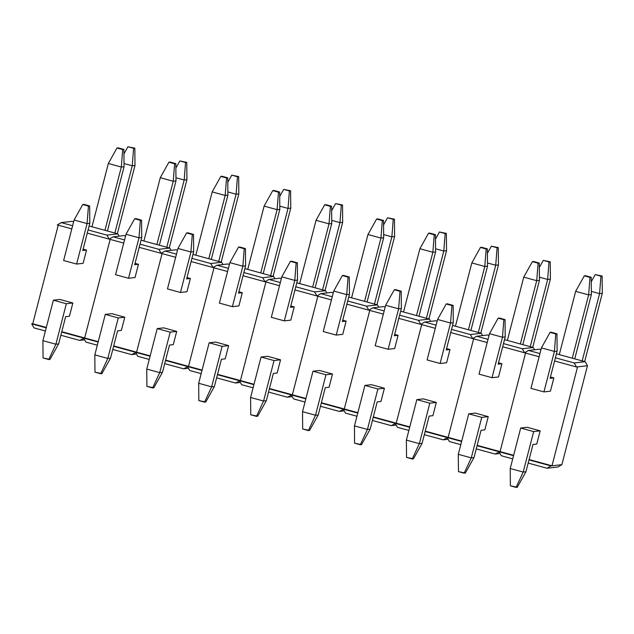 <?xml version="1.0" encoding="UTF-8"?>
<svg xmlns="http://www.w3.org/2000/svg" width="634" height="634" viewBox="0 0 634 634"><rect width="100%" height="100%" fill="white"/><g stroke="black" fill="none" stroke-linecap="round" stroke-linejoin="round"><path stroke-width="0.95" d="M528.542 350.451L539.946 353.574L528.542 350.451L524.603 352.773L528.542 350.451L539.471 349.207L540.968 349.619L539.471 349.207L528.542 350.451M555.4 357.798L574.238 362.949L576.528 366.983L554.584 360.976L576.528 366.983L574.238 362.949L585.158 361.705L587.456 365.731L561.867 464.674L557.936 466.996L547.007 468.241L528.17 463.089L547.007 468.241L550.938 465.919L547.007 468.241L557.936 466.996L561.867 464.674L587.456 365.731L577.566 366.864L551.984 465.8L561.867 464.674L551.984 465.8L529.089 459.539L551.984 465.8L550.938 465.919L551.984 465.8L577.566 366.864L576.528 366.983L587.456 365.731L585.158 361.705L556.422 353.843L585.158 361.705L574.238 362.949L555.4 357.798M539.122 356.744L524.603 352.773L539.122 356.744M512.716 458.865L501.312 455.743L499.013 451.717L513.532 455.688L499.013 451.717L501.312 455.743L512.716 458.865M528.994 459.919L550.938 465.919L528.994 459.919M500.06 451.598L525.546 353.035L500.06 451.598L499.013 451.717L500.06 451.598L525.546 353.035L500.06 451.598L513.635 455.307L477.164 445.337L500.06 451.598L495.083 454.039L476.245 448.888L495.083 454.039L500.06 451.598M540.176 430.843L536.752 444.069L540.176 430.843L527.195 427.292L520.688 428.037L510.219 468.51L523.201 472.061L533.669 431.588L520.688 428.037L533.669 431.588L540.176 430.843L527.195 427.292L520.688 428.037L510.219 468.51L523.201 472.061L525.935 471.751L532.98 444.505L525.935 471.751L517.289 487.245L510.378 485.818L510.219 468.51L510.378 485.818L516.092 487.38L523.201 472.061L525.935 471.751L517.289 487.245L516.092 487.38L523.201 472.061L533.669 431.588L540.176 430.843M553.854 377.935L550.431 391.162L553.854 377.935L550.439 377L553.854 377.935L550.082 378.363L553.854 377.935M585.499 275.711L584.302 275.845L590.008 277.407L591.213 277.272L584.302 275.845L575.656 291.339L559.291 354.628L575.656 291.339L584.302 275.845L590.008 277.407L588.637 294.889L575.656 291.339L588.637 294.889L591.371 294.58L574.745 358.86L591.371 294.58L591.213 277.272L585.499 275.711M550.431 391.162L543.932 391.907L530.951 388.357L543.932 391.907L554.401 351.426L541.42 347.876L530.951 388.357L541.42 347.876L550.058 332.382L556.969 333.809L551.263 332.248L550.058 332.382L541.42 347.876L554.401 351.426L557.127 351.117L550.082 378.363L557.127 351.117L556.969 333.809L550.058 332.382L555.772 333.944L554.401 351.426L557.127 351.117L556.969 333.809L555.772 333.944L554.401 351.426L543.932 391.907L550.431 391.162M572.272 358.178L588.637 294.889L591.371 294.58L591.213 277.272L590.008 277.407L588.637 294.889L572.272 358.178M533.582 261.501L532.378 261.644L539.288 263.07L532.378 261.644L523.732 277.137L507.366 340.426L523.732 277.137L532.378 261.644L538.092 263.205L536.713 280.688L523.732 277.137L536.713 280.688L539.447 280.379L522.828 344.65L539.447 280.379L539.288 263.07L533.582 261.501M498.514 376.961L492.008 377.698L479.027 374.147L492.008 377.698L502.477 337.225L489.496 333.674L479.027 374.147L489.496 333.674L498.134 318.181L505.044 319.607L499.338 318.038L498.134 318.181L489.496 333.674L502.477 337.225L505.203 336.916L498.158 364.162L501.93 363.734L498.514 376.961L492.008 377.698L502.477 337.225L505.203 336.916L498.158 364.162L501.93 363.734L498.514 362.799L501.93 363.734L498.514 376.961M520.348 343.977L536.713 280.688L539.447 280.379L539.288 263.07L538.092 263.205L536.713 280.688L520.348 343.977M505.044 319.607L498.134 318.181L503.848 319.742L502.477 337.225L503.848 319.742L505.044 319.607L505.203 336.916L505.044 319.607M481.658 247.3L480.453 247.434L487.364 248.861L480.453 247.434L471.815 262.928L455.442 326.217L471.815 262.928L480.453 247.434L486.167 248.996L484.788 266.478L471.815 262.928L484.788 266.478L487.522 266.169L470.904 330.449L487.522 266.169L487.364 248.861L481.658 247.3M446.59 362.751L440.083 363.496L427.102 359.946L440.083 363.496L450.552 323.015L437.571 319.465L427.102 359.946L437.571 319.465L446.209 303.971L453.128 305.398L447.414 303.837L446.209 303.971L437.571 319.465L450.552 323.015L453.278 322.706L446.233 349.952L450.005 349.524L446.59 362.751L440.083 363.496L450.552 323.015L453.278 322.706L446.233 349.952L450.005 349.524L446.59 348.589L450.005 349.524L446.59 362.751M468.423 329.767L484.788 266.478L487.522 266.169L487.364 248.861L486.167 248.996L484.788 266.478L468.423 329.767M453.128 305.398L446.209 303.971L451.923 305.533L450.552 323.015L451.923 305.533L453.128 305.398L453.278 322.706L453.128 305.398M429.733 233.09L428.529 233.233L435.439 234.659L428.529 233.233L419.89 248.726L403.517 312.015L419.89 248.726L428.529 233.233L434.242 234.794L432.871 252.277L419.89 248.726L432.871 252.277L435.598 251.967L418.979 316.239L435.598 251.967L435.439 234.659L429.733 233.09M394.665 348.549L388.159 349.286L375.177 345.736L388.159 349.286L398.627 308.813L385.646 305.263L375.177 345.736L385.646 305.263L394.285 289.77L401.203 291.196L395.489 289.627L394.285 289.77L385.646 305.263L398.627 308.813L401.362 308.504L394.308 335.751L398.081 335.323L394.665 348.549L388.159 349.286L398.627 308.813L401.362 308.504L394.308 335.751L398.081 335.323L394.665 334.387L398.081 335.323L394.665 348.549M416.498 315.566L432.871 252.277L435.598 251.967L435.439 234.659L434.242 234.794L432.871 252.277L416.498 315.566M401.203 291.196L394.285 289.77L399.999 291.331L398.627 308.813L399.999 291.331L401.203 291.196L401.362 308.504L401.203 291.196M377.809 218.888L376.604 219.023L383.515 220.45L376.604 219.023L367.966 234.517L351.593 297.806L367.966 234.517L376.604 219.023L382.318 220.584L380.947 238.075L367.966 234.517L380.947 238.075L383.673 237.758L367.054 302.038L383.673 237.758L383.515 220.45L377.809 218.888M342.74 334.34L336.234 335.085L323.253 331.534L336.234 335.085L346.703 294.612L333.722 291.054L323.253 331.534L333.722 291.054L342.36 275.56L349.279 276.987L343.565 275.425L342.36 275.56L333.722 291.054L346.703 294.612L349.437 294.295L342.384 321.549L346.156 321.113L342.74 334.34L336.234 335.085L346.703 294.612L349.437 294.295L342.384 321.549L346.156 321.113L342.74 320.178L346.156 321.113L342.74 334.34M364.574 301.364L380.947 238.075L383.673 237.758L383.515 220.45L382.318 220.584L380.947 238.075L364.574 301.364M349.279 276.987L342.36 275.56L348.074 277.121L346.703 294.612L348.074 277.121L349.279 276.987L349.437 294.295L349.279 276.987M325.884 204.687L324.679 204.822L330.393 206.383L331.598 206.248L324.679 204.822L316.041 220.315L299.668 283.604L316.041 220.315L324.679 204.822L330.393 206.383L329.022 223.865L316.041 220.315L329.022 223.865L331.748 223.556L315.13 287.836L331.748 223.556L331.598 206.248L325.884 204.687M290.816 320.138L284.309 320.875L271.328 317.325L284.309 320.875L294.778 280.402L281.797 276.852L271.328 317.325L281.797 276.852L290.435 261.359L297.354 262.785L291.64 261.224L290.435 261.359L281.797 276.852L294.778 280.402L297.512 280.093L290.459 307.339L294.231 306.911L290.816 320.138L284.309 320.875L294.778 280.402L297.512 280.093L290.459 307.339L294.231 306.911L290.816 305.976L294.231 306.911L290.816 320.138M312.649 287.154L329.022 223.865L331.748 223.556L331.598 206.248L330.393 206.383L329.022 223.865L312.649 287.154M297.354 262.785L290.435 261.359L296.149 262.92L294.778 280.402L296.149 262.92L297.354 262.785L297.512 280.093L297.354 262.785M273.959 190.477L272.755 190.612L278.469 192.181L279.673 192.039L272.755 190.612L264.116 206.113L247.743 269.395L264.116 206.113L272.755 190.612L278.469 192.181L277.098 209.664L264.116 206.113L277.098 209.664L279.824 209.347L263.205 273.626L279.824 209.347L279.673 192.039L273.959 190.477M238.891 305.929L232.385 306.674L219.404 303.123L232.385 306.674L242.854 266.201L229.873 262.65L219.404 303.123L229.873 262.65L238.511 247.149L245.429 248.576L239.715 247.014L238.511 247.149L229.873 262.65L242.854 266.201L245.588 265.884L238.542 293.138L242.315 292.702L238.891 305.929L232.385 306.674L242.854 266.201L245.588 265.884L238.542 293.138L242.315 292.702L238.891 291.767L242.315 292.702L238.891 305.929M260.725 272.953L277.098 209.664L279.824 209.347L279.673 192.039L278.469 192.181L277.098 209.664L260.725 272.953M245.429 248.576L238.511 247.149L244.225 248.718L242.854 266.201L244.225 248.718L245.429 248.576L245.588 265.884L245.429 248.576M222.035 176.276L220.83 176.41L227.749 177.837L220.83 176.41L212.192 191.904L195.827 255.193L212.192 191.904L220.83 176.41L226.544 177.972L225.173 195.454L212.192 191.904L225.173 195.454L227.907 195.145L211.281 259.425L227.907 195.145L227.749 177.837L222.035 176.276M186.967 291.727L180.46 292.472L167.479 288.914L180.46 292.472L190.929 251.991L177.948 248.441L167.479 288.914L177.948 248.441L186.586 232.947L193.505 234.374L187.791 232.813L186.586 232.947L177.948 248.441L190.929 251.991L193.663 251.682L186.618 278.928L190.39 278.5L186.967 291.727L180.46 292.472L190.929 251.991L193.663 251.682L186.618 278.928L190.39 278.5L186.967 277.565L190.39 278.5L186.967 291.727M208.808 258.743L225.173 195.454L227.907 195.145L227.749 177.837L226.544 177.972L225.173 195.454L208.808 258.743M193.505 234.374L186.586 232.947L192.3 234.509L190.929 251.991L192.3 234.509L193.505 234.374L193.663 251.682L193.505 234.374M170.11 162.066L168.906 162.201L174.619 163.77L175.824 163.627L168.906 162.201L160.267 177.702L143.902 240.991L160.267 177.702L168.906 162.201L174.619 163.77L173.248 181.253L160.267 177.702L173.248 181.253L175.983 180.936L159.356 245.215L175.983 180.936L175.824 163.627L170.11 162.066M135.042 277.526L128.536 278.263L115.554 274.712L128.536 278.263L139.005 237.79L126.023 234.239L115.554 274.712L126.023 234.239L134.67 218.738L141.58 220.164L135.866 218.603L134.67 218.738L126.023 234.239L139.005 237.79L141.739 237.473L134.693 264.727L138.466 264.291L135.042 277.526L128.536 278.263L139.005 237.79L141.739 237.473L134.693 264.727L138.466 264.291L135.042 263.356L138.466 264.291L135.042 277.526M156.883 244.542L173.248 181.253L175.983 180.936L175.824 163.627L174.619 163.77L173.248 181.253L156.883 244.542M141.58 220.164L134.67 218.738L140.376 220.307L139.005 237.79L140.376 220.307L141.58 220.164L141.739 237.473L141.58 220.164M118.186 147.865L116.981 147.999L122.695 149.561L123.899 149.426L116.981 147.999L108.343 163.493L91.978 226.782L108.343 163.493L116.981 147.999L122.695 149.561L121.324 167.043L108.343 163.493L121.324 167.043L124.058 166.734L107.431 231.014L124.058 166.734L123.899 149.426L118.186 147.865M83.117 263.316L76.611 264.061L63.63 260.511L76.611 264.061L87.08 223.58L74.099 220.03L63.63 260.511L74.099 220.03L82.745 204.536L89.656 205.963L83.942 204.402L82.745 204.536L74.099 220.03L87.08 223.58L89.814 223.271L82.769 250.517L86.541 250.089L83.117 263.316L76.611 264.061L87.08 223.58L89.814 223.271L82.769 250.517L86.541 250.089L83.117 249.154L86.541 250.089L83.117 263.316M104.959 230.332L121.324 167.043L124.058 166.734L123.899 149.426L122.695 149.561L121.324 167.043L104.959 230.332M89.656 205.963L82.745 204.536L88.451 206.098L87.08 223.58L88.451 206.098L89.656 205.963L89.814 223.271L89.656 205.963M476.617 336.25L488.021 339.364L476.617 336.25L472.679 338.572L476.617 336.25L487.546 334.998L489.044 335.41L487.546 334.998L476.617 336.25M503.475 343.596L522.313 348.748L524.603 352.773L502.659 346.766L524.603 352.773L522.313 348.748L533.242 347.503L534.533 349.77L533.242 347.503L504.498 339.642L533.242 347.503L522.313 348.748L503.475 343.596M487.197 342.542L472.679 338.572L487.197 342.542M460.791 444.656L449.387 441.533L447.089 437.508L461.607 441.486L447.089 437.508L449.387 441.533L460.791 444.656M477.069 445.71L499.013 451.717L477.069 445.71M448.135 437.389L473.622 338.825L448.135 437.389L447.089 437.508L448.135 437.389L473.622 338.825L448.135 437.389L461.711 441.106L425.24 431.128L448.135 437.389L443.158 439.83L424.32 434.678L443.158 439.83L448.135 437.389M500.02 453.476L495.083 454.039L500.02 453.476M488.251 416.641L484.828 429.868L488.251 416.641L475.27 413.091L468.764 413.828L458.295 454.309L471.276 457.859L481.745 417.378L468.764 413.828L481.745 417.378L488.251 416.641L475.27 413.091L468.764 413.828L458.295 454.309L471.276 457.859L474.01 457.55L481.055 430.296L474.01 457.55L465.364 473.043L458.453 471.617L458.295 454.309L458.453 471.617L464.167 473.178L471.276 457.859L474.01 457.55L465.364 473.043L464.167 473.178L471.276 457.859L481.745 417.378L488.251 416.641M424.693 322.04L436.097 325.163L424.693 322.04L420.754 324.362L424.693 322.04L435.621 320.796L437.119 321.208L435.621 320.796L424.693 322.04M451.551 329.387L470.388 334.546L472.679 338.572L450.734 332.565L472.679 338.572L470.388 334.546L481.317 333.294L482.609 335.568L481.317 333.294L452.573 325.432L481.317 333.294L470.388 334.546L451.551 329.387M435.273 328.333L420.754 324.362L435.273 328.333M408.867 430.454L397.463 427.332L395.172 423.306L409.691 427.276L395.172 423.306L397.463 427.332L408.867 430.454M425.145 431.508L447.089 437.508L425.145 431.508M396.21 423.187L421.697 324.624L396.21 423.187L395.172 423.306L396.21 423.187L421.697 324.624L396.21 423.187L409.786 426.904L373.315 416.926L396.21 423.187L391.233 425.628L372.396 420.477L391.233 425.628L396.21 423.187M448.095 439.267L443.158 439.83L448.095 439.267M436.327 402.432L432.903 415.666L436.327 402.432L423.346 398.881L416.839 399.626L406.37 440.099L419.351 443.649L429.82 403.176L416.839 399.626L429.82 403.176L436.327 402.432L423.346 398.881L416.839 399.626L406.37 440.099L419.351 443.649L422.086 443.34L429.131 416.094L422.086 443.34L413.439 458.834L406.529 457.407L406.37 440.099L406.529 457.407L412.243 458.976L419.351 443.649L422.086 443.34L413.439 458.834L412.243 458.976L419.351 443.649L429.82 403.176L436.327 402.432M372.768 307.839L384.172 310.953L372.768 307.839L368.829 310.161L372.768 307.839L383.697 306.594L385.195 306.999L383.697 306.594L372.768 307.839M399.626 315.185L418.464 320.336L420.754 324.362L398.81 318.363L420.754 324.362L418.464 320.336L429.392 319.092L430.684 321.359L429.392 319.092L400.648 311.231L429.392 319.092L418.464 320.336L399.626 315.185M383.348 314.131L368.829 310.161L383.348 314.131M356.942 416.245L345.538 413.13L343.248 409.096L357.766 413.075L343.248 409.096L345.538 413.13L356.942 416.245M373.22 417.299L395.172 423.306L373.22 417.299M344.286 408.978L369.773 310.414L344.286 408.978L343.248 409.096L344.286 408.978L369.773 310.414L344.286 408.978L357.861 412.694L321.39 402.717L344.286 408.978L339.309 411.418L320.479 406.267L339.309 411.418L344.286 408.978M396.171 425.065L391.233 425.628L396.171 425.065M384.402 388.23L380.979 401.457L384.402 388.23L371.421 384.679L364.915 385.417L354.446 425.897L367.427 429.448L377.896 388.975L364.915 385.417L377.896 388.975L384.402 388.23L371.421 384.679L364.915 385.417L354.446 425.897L367.427 429.448L370.161 429.139L377.206 401.885L370.161 429.139L361.515 444.632L354.604 443.206L354.446 425.897L354.604 443.206L360.318 444.767L367.427 429.448L370.161 429.139L361.515 444.632L360.318 444.767L367.427 429.448L377.896 388.975L384.402 388.23M320.844 293.629L332.248 296.752L320.844 293.629L316.905 295.951L320.844 293.629L331.772 292.385L333.27 292.797L331.772 292.385L320.844 293.629M347.701 300.984L366.539 306.135L368.829 310.161L346.885 304.154L368.829 310.161L366.539 306.135L377.468 304.883L378.76 307.157L377.468 304.883L348.732 297.021L377.468 304.883L366.539 306.135L347.701 300.984M331.423 299.93L316.905 295.951L331.423 299.93M305.017 402.043L293.613 398.921L291.323 394.895L305.842 398.865L291.323 394.895L293.613 398.921L305.017 402.043M321.295 403.097L343.248 409.096L321.295 403.097M292.361 394.776L317.848 296.213L292.361 394.776L291.323 394.895L292.361 394.776L317.848 296.213L292.361 394.776L305.937 398.493L269.474 388.515L292.361 394.776L287.384 397.217L268.554 392.066L287.384 397.217L292.361 394.776M344.246 410.856L339.309 411.418L344.246 410.856M332.478 374.028L329.054 387.255L332.478 374.028L319.496 370.47L312.99 371.215L302.521 411.688L315.502 415.238L325.971 374.765L312.99 371.215L325.971 374.765L332.478 374.028L319.496 370.47L312.99 371.215L302.521 411.688L315.502 415.238L318.236 414.929L325.282 387.683L318.236 414.929L309.598 430.423L302.68 428.996L302.521 411.688L302.68 428.996L308.393 430.565L315.502 415.238L318.236 414.929L309.598 430.423L308.393 430.565L315.502 415.238L325.971 374.765L332.478 374.028M268.919 279.428L280.323 282.542L268.919 279.428L264.98 281.75L268.919 279.428L279.848 278.183L281.345 278.588L279.848 278.183L268.919 279.428M295.785 286.774L314.615 291.925L316.905 295.951L294.961 289.952L316.905 295.951L314.615 291.925L325.543 290.681L326.835 292.948L325.543 290.681L296.807 282.819L325.543 290.681L314.615 291.925L295.785 286.774M279.507 285.72L264.98 281.75L279.507 285.72M253.093 387.834L241.689 384.719L239.398 380.693L253.917 384.664L239.398 380.693L241.689 384.719L253.093 387.834M269.371 388.888L291.323 394.895L269.371 388.888M240.437 380.574L265.923 282.003L240.437 380.574L239.398 380.693L240.437 380.574L265.923 282.003L240.437 380.574L254.012 384.283L217.549 374.306L240.437 380.574L235.46 383.015L216.63 377.856L235.46 383.015L240.437 380.574M292.322 396.654L287.384 397.217L292.322 396.654M280.553 359.819L277.129 373.046L280.553 359.819L267.572 356.268L261.065 357.013L250.596 397.486L263.578 401.037L274.046 360.564L261.065 357.013L274.046 360.564L280.553 359.819L267.572 356.268L261.065 357.013L250.596 397.486L263.578 401.037L266.312 400.728L273.357 373.474L266.312 400.728L257.673 416.221L250.755 414.794L250.596 397.486L250.755 414.794L256.469 416.356L263.578 401.037L266.312 400.728L257.673 416.221L256.469 416.356L263.578 401.037L274.046 360.564L280.553 359.819M216.994 265.218L228.398 268.341L216.994 265.218L213.064 267.54L216.994 265.218L227.923 263.974L229.421 264.386L227.923 263.974L216.994 265.218M243.86 272.572L262.69 277.724L264.98 281.75L243.036 275.742L264.98 281.75L262.69 277.724L273.619 276.479L274.91 278.746L273.619 276.479L244.882 268.618L273.619 276.479L262.69 277.724L243.86 272.572M227.582 271.518L213.064 267.54L227.582 271.518M201.168 373.632L189.764 370.51L187.474 366.484L201.992 370.454L187.474 366.484L189.764 370.51L201.168 373.632M217.446 374.686L239.398 380.693L217.446 374.686M188.512 366.365L214.007 267.802L188.512 366.365L187.474 366.484L188.512 366.365L214.007 267.802L188.512 366.365L202.088 370.082L165.625 360.104L188.512 366.365L183.535 368.806L164.705 363.654L183.535 368.806L188.512 366.365M240.397 382.453L235.46 383.015L240.397 382.453M228.628 345.617L225.205 358.844L228.628 345.617L215.647 342.067L209.141 342.804L198.672 383.277L211.653 386.835L222.122 346.354L209.141 342.804L222.122 346.354L228.628 345.617L215.647 342.067L209.141 342.804L198.672 383.277L211.653 386.835L214.387 386.518L221.432 359.272L214.387 386.518L205.749 402.011L198.83 400.593L198.672 383.277L198.83 400.593L204.544 402.154L211.653 386.835L214.387 386.518L205.749 402.011L204.544 402.154L211.653 386.835L222.122 346.354L228.628 345.617M165.07 251.016L176.474 254.139L165.07 251.016L161.139 253.338L165.07 251.016L175.998 249.772L177.496 250.176L175.998 249.772L165.07 251.016M191.936 258.363L210.765 263.514L213.064 267.54L191.111 261.541L213.064 267.54L210.765 263.514L221.694 262.27L222.986 264.536L221.694 262.27L192.958 254.408L221.694 262.27L210.765 263.514L191.936 258.363M175.658 257.309L161.139 253.338L175.658 257.309M149.244 359.423L137.84 356.308L135.549 352.282L150.068 356.253L135.549 352.282L137.84 356.308L149.244 359.423M165.522 360.477L187.474 366.484L165.522 360.477M136.587 352.163L162.082 253.6L136.587 352.163L135.549 352.282L136.587 352.163L162.082 253.6L136.587 352.163L150.163 355.872L113.7 345.895L136.587 352.163L131.61 354.604L112.781 349.453L131.61 354.604L136.587 352.163M188.472 368.243L183.535 368.806L188.472 368.243M176.704 331.408L173.28 344.634L176.704 331.408L163.723 327.857L157.216 328.602L146.747 369.075L159.728 372.626L170.197 332.153L157.216 328.602L170.197 332.153L176.704 331.408L163.723 327.857L157.216 328.602L146.747 369.075L159.728 372.626L162.463 372.317L169.508 345.07L162.463 372.317L153.824 387.81L146.906 386.383L146.747 369.075L146.906 386.383L152.62 387.945L159.728 372.626L162.463 372.317L153.824 387.81L152.62 387.945L159.728 372.626L170.197 332.153L176.704 331.408M113.145 236.807L124.549 239.929L113.145 236.807L109.214 239.129L113.145 236.807L124.074 235.563L125.572 235.975L124.074 235.563L113.145 236.807M140.011 244.161L158.841 249.313L161.139 253.338L139.187 247.331L161.139 253.338L158.841 249.313L169.769 248.068L171.061 250.335L169.769 248.068L141.033 240.207L169.769 248.068L158.841 249.313L140.011 244.161M123.733 243.107L109.214 239.129L123.733 243.107M97.319 345.221L85.915 342.098L83.625 338.073L98.143 342.043L83.625 338.073L85.915 342.098L97.319 345.221M113.597 346.275L135.549 352.282L113.597 346.275M84.663 337.954L110.157 239.39L84.663 337.954L83.625 338.073L84.663 337.954L110.157 239.39L84.663 337.954L98.238 341.671L61.775 331.693L84.663 337.954L79.686 340.395L60.856 335.243L79.686 340.395L84.663 337.954M136.548 354.041L131.61 354.604L136.548 354.041M124.779 317.206L121.356 330.433L124.779 317.206L111.798 313.656L105.292 314.393L94.823 354.874L107.804 358.424L118.273 317.943L105.292 314.393L118.273 317.943L124.779 317.206L111.798 313.656L105.292 314.393L94.823 354.874L107.804 358.424L110.538 358.107L117.583 330.861L110.538 358.107L101.9 373.608L94.981 372.182L94.823 354.874L94.981 372.182L100.695 373.743L107.804 358.424L110.538 358.107L101.9 373.608L100.695 373.743L107.804 358.424L118.273 317.943L124.779 317.206M61.221 222.605L72.625 225.728L61.221 222.605L57.29 224.927L61.221 222.605L72.149 221.361L73.647 221.773L72.149 221.361L61.221 222.605M88.086 229.952L106.916 235.103L109.214 239.129L87.262 233.13L109.214 239.129L106.916 235.103L117.845 233.859L119.137 236.125L117.845 233.859L89.109 225.997L117.845 233.859L106.916 235.103L88.086 229.952M71.808 228.898L57.29 224.927L71.808 228.898M45.394 331.011L33.998 327.897L31.7 323.871L46.219 327.841L31.7 323.871L33.998 327.897L45.394 331.011M61.672 332.065L83.625 338.073L61.672 332.065M32.738 323.752L58.233 225.189L32.738 323.752L31.7 323.871L46.314 327.461L32.738 323.752M84.623 339.832L79.686 340.395L84.623 339.832M72.855 302.997L69.439 316.223L72.855 302.997L59.873 299.446L53.367 300.191L42.906 340.664L55.887 344.214L66.348 303.741L53.367 300.191L66.348 303.741L72.855 302.997L59.873 299.446L53.367 300.191L42.906 340.664L55.887 344.214L58.613 343.905L65.659 316.659L58.613 343.905L49.975 359.399L43.057 357.972L42.906 340.664L43.057 357.972L48.77 359.533L55.887 344.214L58.613 343.905L49.975 359.399L48.77 359.533L55.887 344.214L66.348 303.741L72.855 302.997M602.141 276.028L595.231 274.601L602.141 276.028L602.3 293.336L584.651 361.57L602.3 293.336L599.566 293.645L591.34 291.394L599.566 293.645L582.178 360.889L599.566 293.645L600.937 276.162L602.141 276.028L595.231 274.601L600.937 276.162L599.566 293.645L602.3 293.336L602.141 276.028M536.752 444.069L532.98 444.505L536.752 444.069M591.253 281.726L595.231 274.601L591.253 281.726M550.217 261.818L543.306 260.392L550.217 261.818L550.375 279.126L532.726 347.361L550.375 279.126L547.641 279.443L539.415 277.193L547.641 279.443L530.254 346.687L547.641 279.443L549.012 261.961L550.217 261.818L543.306 260.392L549.012 261.961L547.641 279.443L550.375 279.126L550.217 261.818M484.828 429.868L481.055 430.296L484.828 429.868M539.328 267.524L543.306 260.392L539.328 267.524M498.292 247.617L491.382 246.19L498.292 247.617L498.451 264.925L480.802 333.159L498.451 264.925L495.717 265.234L487.498 262.983L495.717 265.234L478.329 332.478L495.717 265.234L497.096 247.751L498.292 247.617L491.382 246.19L497.096 247.751L495.717 265.234L498.451 264.925L498.292 247.617M432.903 415.666L429.131 416.094L432.903 415.666M487.403 253.315L491.382 246.19L487.403 253.315M446.368 233.407L439.457 231.989L446.368 233.407L446.526 250.723L428.885 318.95L446.526 250.723L443.792 251.032L435.574 248.782L443.792 251.032L426.405 318.276L443.792 251.032L445.171 233.55L446.368 233.407L439.457 231.989L445.171 233.55L443.792 251.032L446.526 250.723L446.368 233.407M380.979 401.457L377.206 401.885L380.979 401.457M435.479 239.113L439.457 231.989L435.479 239.113M394.443 219.206L387.532 217.779L394.443 219.206L394.602 236.514L376.961 304.748L394.602 236.514L391.875 236.823L383.649 234.572L391.875 236.823L374.48 304.066L391.875 236.823L393.246 219.34L394.443 219.206L387.532 217.779L393.246 219.34L391.875 236.823L394.602 236.514L394.443 219.206M329.054 387.255L325.282 387.683L329.054 387.255M383.562 224.904L387.532 217.779L383.562 224.904M342.518 205.004L335.608 203.577L342.518 205.004L342.677 222.312L325.036 290.538L342.677 222.312L339.951 222.621L331.725 220.37L339.951 222.621L322.555 289.865L339.951 222.621L341.322 205.139L342.518 205.004L335.608 203.577L341.322 205.139L339.951 222.621L342.677 222.312L342.518 205.004M277.129 373.046L273.357 373.474L277.129 373.046M331.637 210.702L335.608 203.577L331.637 210.702M290.602 190.794L283.683 189.368L290.602 190.794L290.752 208.103L273.111 276.337L290.752 208.103L288.026 208.412L279.8 206.169L288.026 208.412L270.631 275.663L288.026 208.412L289.397 190.929L290.602 190.794L283.683 189.368L289.397 190.929L288.026 208.412L290.752 208.103L290.602 190.794M225.205 358.844L221.432 359.272L225.205 358.844M279.713 196.492L283.683 189.368L279.713 196.492M238.677 176.593L231.759 175.166L238.677 176.593L238.828 193.901L221.187 262.135L238.828 193.901L236.102 194.21L227.875 191.959L236.102 194.21L218.706 261.454L236.102 194.21L237.473 176.727L238.677 176.593L231.759 175.166L237.473 176.727L236.102 194.21L238.828 193.901L238.677 176.593M173.28 344.634L169.508 345.07L173.28 344.634M227.788 182.291L231.759 175.166L227.788 182.291M186.753 162.383L179.834 160.957L186.753 162.383L186.911 179.691L169.262 247.926L186.911 179.691L184.177 180.008L175.951 177.758L184.177 180.008L166.782 247.252L184.177 180.008L185.548 162.518L186.753 162.383L179.834 160.957L185.548 162.518L184.177 180.008L186.911 179.691L186.753 162.383M121.356 330.433L117.583 330.861L121.356 330.433M175.864 168.081L179.834 160.957L175.864 168.081M134.828 148.182L127.91 146.755L134.828 148.182L134.987 165.49L117.338 233.724L134.987 165.49L132.252 165.799L124.026 163.548L132.252 165.799L114.865 233.043L132.252 165.799L133.623 148.316L134.828 148.182L127.91 146.755L133.623 148.316L132.252 165.799L134.987 165.49L134.828 148.182M69.439 316.223L65.659 316.659L69.439 316.223M123.939 153.88L127.91 146.755L123.939 153.88"/></g></svg>
